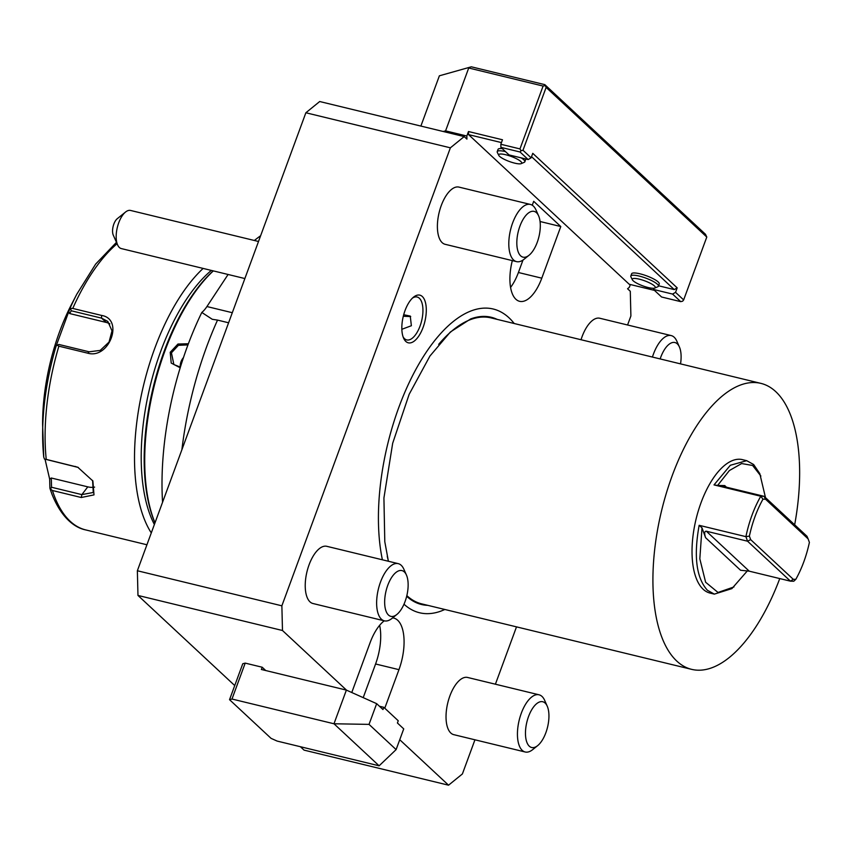 <?xml version="1.0" encoding="UTF-8"?>
<svg xmlns="http://www.w3.org/2000/svg" width="852" height="852" viewBox="0 0 852 852"><rect width="100%" height="100%" fill="white"/><g stroke="black" fill="none" stroke-linecap="round" stroke-linejoin="round"><path stroke-width="1.28" d="M346.562 690.184L282.481 630.501L281.874 605.815L450.378 147.822L464.202 136.586L466.917 139.11L466.832 136.022L468.493 131.528L502.488 139.781L500.838 144.276L500.912 147.353L520.039 151.997L521.062 150.708L522.99 150.271L531.115 157.833L532.766 153.339L677.18 287.859L674.23 289.584L658.575 285.782M351.769 692.516L370.077 642.759A39.235 17.754 103.6 0 1 384.263 620.81M384.774 708.214L398.96 669.661A39.235 17.754 103.6 0 0 393.773 618.083A39.235 17.754 103.6 0 0 392.623 617.892M474.947 739.802L462.391 773.957L448.557 785.193L399.748 739.728M630.342 284.525L629.308 287.348L627.573 288.753L630.288 291.277L630.895 315.954L627.573 324.995M516.504 626.87L495.406 684.209M468.493 131.528L468.568 134.616L629.223 284.259L654.474 290.383M512.329 260.605A36.785 16.646 103.6 0 0 519.571 301.31A36.785 16.646 103.6 0 0 541.787 278.178L518.41 272.502L522.99 260.052M540.062 221.509L560.786 226.536L533.703 201.317L532.266 205.225M560.786 226.536L541.787 278.178M525.162 751.986L453.765 734.658A29.426 13.312 -76.4 0 1 449.867 695.977A29.426 13.312 -76.4 0 1 467.642 677.468L539.039 694.795A29.426 13.312 -76.4 0 1 544.652 700.344L547.24 706.191A23.537 10.65 -76.4 0 1 545.866 732.699A23.537 10.65 103.6 0 1 537.676 745.617L532.692 749.622A29.426 13.312 103.6 0 1 525.162 751.986A29.426 13.312 103.6 0 1 521.275 713.305A29.426 13.312 -76.4 0 1 539.039 694.795M384.358 620.842L312.961 603.514A29.426 13.312 -76.4 0 1 309.063 564.833A29.426 13.312 -76.4 0 1 326.838 546.324L398.235 563.641A29.426 13.312 -76.4 0 1 403.848 569.189L406.436 575.036A23.537 10.65 -76.4 0 1 405.062 601.555A23.537 10.65 103.6 0 1 396.872 614.462L391.888 618.477A29.426 13.312 103.6 0 1 384.358 620.842A29.426 13.312 103.6 0 1 380.471 582.15A29.426 13.312 -76.4 0 1 398.235 563.641M581.032 339.735A29.426 13.312 -76.4 0 1 582.033 336.764A29.426 13.312 -76.4 0 1 599.808 318.254L671.206 335.582A29.426 13.312 -76.4 0 1 676.818 341.13L679.406 346.977A23.537 10.65 -76.4 0 1 680.535 363.879M516.525 261.628L445.127 244.3A29.426 13.312 -76.4 0 1 441.229 205.62A29.426 13.312 -76.4 0 1 459.004 187.11L530.402 204.437A29.426 13.312 -76.4 0 1 536.004 209.986L538.602 215.833A23.537 10.65 -76.4 0 1 537.229 242.341A23.537 10.65 103.6 0 1 529.039 255.259L524.055 259.264A29.426 13.312 103.6 0 1 516.525 261.628A29.426 13.312 103.6 0 1 512.638 222.947A29.426 13.312 -76.4 0 1 530.402 204.437M444.882 609.489L441.283 610.98A156.278 70.716 -76.4 0 1 431.517 613.408A156.278 70.716 -76.4 0 1 403.997 604.206M382.399 559.807A156.278 70.716 -76.4 0 1 401.335 400.802A156.278 70.716 -76.4 0 1 481.252 308.36A156.278 70.716 -76.4 0 1 511.743 320.565L514.257 323.536M405.808 341.428A24.516 11.097 -76.4 0 1 403.614 338.191A24.516 11.097 -76.4 0 1 413.571 297.114A24.516 11.097 -76.4 0 1 422.326 296.528A24.516 11.097 -76.4 0 1 423.093 327.392A24.516 11.097 -76.4 0 1 405.808 341.428M464.202 136.586L319.702 101.526L305.868 112.762L450.378 147.822M281.874 605.815L137.364 570.755L305.868 112.762M234.737 685.562L137.971 595.442L137.364 570.755M137.971 595.442L282.481 630.501M448.557 785.193L304.058 750.122L300.383 746.714M265.749 670.545L262.203 667.233L245.206 663.112L242.756 663.761L229.539 699.684L271.064 738.354L277.113 741.07L379.119 765.81L396.116 749.6L369.033 724.381L333.984 723.774L346.381 690.099L261.372 669.48L262.203 667.233M258.507 241.489L130.58 210.455A19.617 8.871 103.6 0 0 125.564 212.02A19.617 8.871 103.6 0 0 116.788 242.469A19.617 8.871 103.6 0 0 117.597 244.875A19.617 8.871 103.6 0 0 121.325 248.582L244.875 278.551M117.597 244.875L113.273 235.131A9.809 4.441 -76.4 0 1 117.256 218.708L125.564 212.02M228.602 322.78L217.526 320.096A210.881 95.424 103.6 0 0 181.891 449.728M254.375 240.488A193.894 87.735 -76.4 0 1 260.616 235.77M162.562 502.254A193.894 87.735 -76.4 0 1 201.807 312.45L212.276 319.298L217.526 320.096M228.091 274.482L206.929 306.55A29.426 13.312 -76.4 0 1 201.807 312.45M155 522.819A154.489 69.907 -76.4 0 1 213.32 270.893M180.198 367.776L171.209 363.069L170.219 352.291L177.951 344.027L188.388 343.761M154.989 522.862A153.009 69.236 -76.4 0 1 213.202 270.872M211.328 270.414A149.579 67.681 103.6 0 0 148.727 392.218A149.579 67.681 103.6 0 0 154.382 524.502M203.127 268.423A154.489 69.907 103.6 0 0 140.399 399.79A154.489 69.907 103.6 0 0 151.283 532.915M117.086 243.725A154.489 69.907 103.6 0 0 72.761 308.435L101.601 315.432C124.222 319.042 109.376 359.533 87.713 353.175L58.873 346.178A154.489 69.907 103.6 0 0 46.232 459.388L77.777 467.237L92.879 480.986L93.997 494.884L81.27 497.504L52.43 490.507A154.489 69.907 103.6 0 0 70.13 521.232A154.489 69.907 103.6 0 0 85.743 529.923C76.084 528.038 62.175 519.613 52.025 494.352L49.97 488.494M46.232 459.388L44.464 459.09L43.74 457.066A152.029 68.799 -76.4 0 1 42.632 435.138A152.029 68.799 -76.4 0 1 56.136 346.008L57.191 345.156L58.873 346.178M72.761 308.435L69.939 308.499A152.029 68.799 -76.4 0 1 76.829 294.164L71.834 303.791A129.962 58.809 103.6 0 0 42.6 424.296L43.74 457.066M44.453 459.015L78.288 467.45M92.602 480.475L93.262 492.477L81.856 494.618L51.546 487.259L51.301 478.004L87.799 486.854A18.393 11.449 37.4 0 0 94.615 487.12M50.449 489.101L51.546 487.259L50.428 489.037L52.43 490.507M49.895 487.983L49.661 479.112L45.039 459.239M70.588 308.733L71.249 310.778L101.569 318.137L107.81 321.428L112.017 330.853L109.024 342.089L100.206 350.396L89.172 351.812L58.863 344.453L57.159 345.241M57.191 345.156L58.863 344.453M56.136 346.008L69.939 308.499M46.019 459.505L44.464 459.09M49.661 479.112L51.301 478.004M68.416 311.161L69.662 313.557L71.249 310.778L70.556 308.818M69.662 313.557L106.159 322.418A18.393 15.89 133 0 1 109.844 323.856M180.4 367.116L173.872 364.539L171.433 352.834L178.398 345.326L187.962 344.9M180.283 367.116A12.258 10.597 133 0 1 181.007 361.749A12.258 10.597 -47 0 1 183.489 357.531M398.96 669.661L375.583 663.985L363.208 697.639M375.583 663.985A39.235 17.754 103.6 0 0 379.63 625.325M346.381 690.099L376.659 703.667L382.974 709.546L383.805 707.309L398.246 720.76L397.415 722.997L403.731 728.886L396.116 749.6M245.206 663.112L231.989 699.034L229.539 699.684M379.119 765.81L333.984 723.774L231.989 699.034M369.033 724.381L376.659 703.667M383.805 707.309L379.428 706.244M468.568 134.616L501.455 142.593M531.542 156.683L674.23 289.584M630.81 276.037L631.63 273.79A14.708 3.238 20.2 0 1 643.228 274.706A14.708 3.238 20.2 0 1 658.191 281.959A14.708 3.238 20.2 0 1 659.246 283.95L658.426 286.197A14.708 3.238 -159.8 0 0 657.361 284.206A14.708 3.238 -159.8 0 0 642.397 276.953A14.708 3.238 -159.8 0 0 630.81 276.037A14.708 3.238 -159.8 0 0 630.906 276.847L632.365 279.807A12.258 2.694 -159.8 0 0 633.164 280.777A12.258 2.694 -159.8 0 0 644.325 286.4A12.258 2.694 -159.8 0 0 654.794 288.051A12.258 2.694 -159.8 0 0 654.411 285.931A12.258 2.694 -159.8 0 0 640.661 279.52A12.258 2.694 -159.8 0 0 632.365 279.807M505.492 151.613A14.708 3.238 -159.8 0 0 497.227 151.613L498.047 149.366A14.708 3.238 20.2 0 1 502.286 148.631M525.663 158.951A14.708 3.238 20.2 0 1 525.663 159.526L524.843 161.773A14.708 3.238 -159.8 0 0 523.778 159.782A14.708 3.238 -159.8 0 0 521.136 157.854M531.115 157.833L528.165 159.558L509.038 154.926L500.912 147.353M677.18 287.859L675.529 292.342L683.655 299.915L706.787 237.048L546.121 87.405L522.99 150.271M520.039 151.997L528.165 159.558M500.838 144.276L519.965 148.908L521.062 150.708M466.832 136.022L445.585 130.867L468.717 68L543.097 86.052L519.965 148.908M443.221 131.496L445.585 130.867L445.958 132.156M471.326 66.807L439.376 75.807L471.326 66.807L544.822 84.646L546.121 87.405M706.787 237.048L705.488 234.289L544.822 84.646M543.097 86.052L545.024 85.605M683.655 299.915L682.633 301.193L680.705 301.64L661.578 296.997L653.452 289.435L653.889 288.253M675.529 292.342L672.579 294.078L653.452 289.435M672.579 294.078L680.705 301.64M420.877 126.075L439.376 75.807M654.794 288.051L657.819 286.751A14.708 3.238 -159.8 0 0 658.426 286.197M521.2 163.627A12.258 2.694 -159.8 0 0 520.828 161.518A12.258 2.694 -159.8 0 0 507.078 155.096A12.258 2.694 -159.8 0 0 498.782 155.383A12.258 2.694 -159.8 0 0 499.581 156.353A12.258 2.694 -159.8 0 0 510.742 161.986A12.258 2.694 -159.8 0 0 521.2 163.627L524.236 162.327A14.708 3.238 -159.8 0 0 524.843 161.773M497.227 151.613A14.708 3.238 -159.8 0 0 497.323 152.423L498.782 155.383M510.561 287.433A36.785 16.646 103.6 0 0 518.41 272.502M547.24 706.191A23.537 10.65 -76.4 0 0 528.538 716.553A23.537 10.65 103.6 0 0 526.557 741.421A23.537 10.65 103.6 0 0 537.676 745.617M406.436 575.036A23.537 10.65 -76.4 0 0 387.735 585.409A23.537 10.65 103.6 0 0 385.743 610.266A23.537 10.65 103.6 0 0 396.872 614.462M652.43 357.052A29.426 13.312 103.6 0 1 653.441 354.091A29.426 13.312 -76.4 0 1 671.206 335.582M679.406 346.977A23.537 10.65 -76.4 0 0 660.705 357.35A23.537 10.65 103.6 0 0 660.151 358.926M538.602 215.833A23.537 10.65 -76.4 0 0 519.901 226.195A23.537 10.65 103.6 0 0 517.909 251.063A23.537 10.65 103.6 0 0 529.039 255.259M388.405 561.255L384.795 541.723L383.922 498.005L392.676 443.264L409.162 394.295L429.951 356.019L450.367 332.003L470.655 318.946A147.779 66.871 -76.4 0 1 479.9 316.646A147.779 66.871 -76.4 0 1 497.195 319.393M427.81 605.346A147.779 66.871 -76.4 0 1 406.681 596.272M388.48 561.276A147.13 66.573 -76.4 0 1 387.245 556.335M438.673 344.357A147.13 66.573 -76.4 0 1 491.072 317.902L760.953 383.389A147.13 66.573 -76.4 0 1 794.66 524.789M760.953 383.389A147.13 66.573 -76.4 0 0 672.111 475.927A147.13 66.573 103.6 0 0 691.579 669.342L421.697 603.866A147.13 66.573 -76.4 0 1 406.841 595.612M691.579 669.342A147.13 66.573 103.6 0 0 779.761 578.572M749.387 536.11L745.905 536.653L699.151 525.311C693.571 556.249 696.318 577.901 707.384 590.255L714.327 594.121L710.078 593.088A68.661 31.066 -76.4 0 1 703.134 589.233A68.661 31.066 -76.4 0 1 698.321 510.817A68.661 31.066 -76.4 0 1 742.454 459.643L746.703 460.676L730.345 465.267L714.019 484.905L760.772 496.247C754.031 508.048 749.078 521.52 745.905 536.653L747.555 541.212L790.464 581.171L793.255 579.296L795.811 579.349C801.881 568.465 806.418 556.154 809.4 542.404L808.122 538.879L765.533 499.219L762.977 499.165C756.906 510.05 752.369 522.361 749.387 536.11L750.665 539.625L793.255 579.296M765.501 497.632L759.792 473.616L753.647 464.532L746.703 460.676M714.327 594.121L731.889 588.615L747.406 570.829M699.151 525.311L702.005 527.846L699.822 558.795L705.626 582.246L718.012 592.459L733.966 586.943M750.665 539.625L747.555 541.212L706.329 531.211C704.434 531.147 704.178 533.299 705.573 537.676L702.005 527.846M706.329 531.211L749.238 571.17L740.548 570.244L705.573 537.676M749.238 571.17L790.464 581.171L793.766 581.234L795.811 579.349M760.868 476.055L752.635 465.48L741.634 463.552L729.397 470.538L717.608 485.448L724.743 485.587L721.9 485.959L722.847 486.311L764.074 496.311L760.772 496.247L762.977 499.165M808.122 538.879L806.982 536.27L764.074 496.311L765.533 499.219M717.608 485.448L714.019 484.905M412.506 298.062A22.067 9.99 -76.4 0 1 417.139 297.018A22.067 9.99 -76.4 0 1 419.376 298.264A22.067 9.99 -76.4 0 1 420.92 323.462A22.067 9.99 -76.4 0 1 406.734 339.916A22.067 9.99 -76.4 0 1 404.508 338.67A22.067 9.99 -76.4 0 1 403.092 336.859M403.71 314.729L410.249 316.081L411.378 325.73L401.856 329.287M410.707 316.55L403.305 316.262M232.308 312.705L206.929 306.55M75.072 466.385L76.329 466.853M81.27 497.504L81.856 494.618L87.799 486.854M101.601 315.432L101.569 318.137L106.159 322.418M87.713 353.175L89.172 351.812M170.219 352.291L171.433 352.834M726.447 487.184L724.743 485.587M85.743 529.923L146.927 544.769M76.829 294.164L95.648 264.109L116.468 242.33"/></g></svg>

